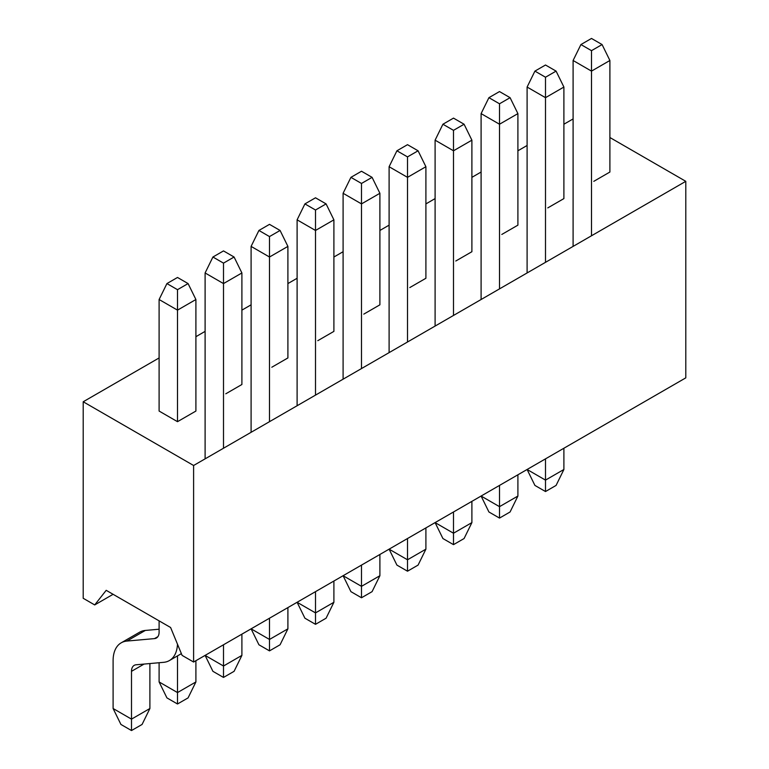 <?xml version="1.0" encoding="UTF-8"?>
<svg xmlns="http://www.w3.org/2000/svg" width="769" height="769" viewBox="0 0 769 769"><rect width="100%" height="100%" fill="white"/><g stroke="black" fill="none" stroke-linecap="round" stroke-linejoin="round"><path stroke-width="1.15" d="M188.078 283.578L177.504 277.465L166.921 283.578L177.504 289.682L188.078 283.578L195.903 299.516L177.504 310.138L159.106 299.516L166.921 283.578M177.504 289.682L177.504 421.681L159.106 411.059L159.106 299.516M157.866 636.665L154.502 638.606A13.015 7.507 60 0 0 156.405 638.02A13.015 7.507 60 0 0 159.106 632.06L159.106 620.862M154.502 638.606L126.904 641.067A39.036 22.532 -120 0 0 121.185 642.836A39.036 22.532 -120 0 0 113.101 660.706L113.101 708.509L131.499 719.13L131.499 671.327A13.015 7.507 60 0 1 134.2 665.368A13.015 7.507 60 0 1 136.103 664.781L163.701 662.32A39.036 22.532 -120 0 0 169.42 660.552A39.036 22.532 -120 0 0 177.476 644.162M177.504 421.681L195.903 411.059L195.903 299.516M149.897 663.551L149.897 708.509L131.499 719.13L131.499 730.55L142.082 724.446L149.897 708.509M121.185 642.836L139.583 632.214A39.036 22.532 60 0 1 145.303 630.445L159.106 629.215M131.499 730.55L120.925 724.446L113.101 708.509M234.084 257.019L223.5 250.915L212.917 257.019L223.5 263.133L234.084 257.019L241.899 272.957L223.5 283.578L205.102 272.957L212.917 257.019M223.5 263.133L223.5 448.24M205.102 458.862L205.102 272.957M159.106 662.724L159.106 681.949L177.504 692.571L177.504 655.88M225.798 393.795L241.899 384.5L241.899 272.957M195.903 660.706L195.903 681.949L177.504 692.571L177.504 703.991L188.078 697.887L195.903 681.949M177.504 703.991L166.921 697.887L159.106 681.949M280.079 230.46L269.496 224.356L258.922 230.46L269.496 236.573L280.079 230.46L287.904 246.397L269.496 257.019L251.098 246.397L258.922 230.46M269.496 236.573L269.496 421.681M251.098 432.303L251.098 246.397M241.899 634.146L241.899 655.39L223.5 666.012L223.5 677.431L212.917 671.327L205.102 655.39L223.5 666.012L223.5 644.768M271.803 367.236L287.904 357.941L287.904 246.397M223.5 677.431L234.084 671.327L241.899 655.39M326.085 203.9L315.501 197.796L304.918 203.9L315.501 210.014L326.085 203.9L333.9 219.838L315.501 230.46L297.103 219.838L304.918 203.9M315.501 210.014L315.501 395.122M297.103 405.744L297.103 219.838M287.904 607.587L287.904 628.831L269.496 639.452L269.496 650.882L258.922 644.768L251.098 628.831L269.496 639.452L269.496 618.209M317.799 340.677L333.9 331.381L333.9 219.838M269.496 650.882L280.079 644.768L287.904 628.831M372.081 177.351L361.497 171.237L350.924 177.351L361.497 183.455L372.081 177.351L379.896 193.279L361.497 203.9L343.099 193.279L350.924 177.351M361.497 183.455L361.497 368.562M343.099 379.184L343.099 193.279M333.9 581.028L333.9 602.281L315.501 612.903L315.501 624.322L304.918 618.209L297.103 602.281L315.501 612.903L315.501 591.649M363.804 314.117L379.896 304.822L379.896 193.279M315.501 624.322L326.085 618.209L333.9 602.281M418.076 150.791L407.503 144.678L396.919 150.791L407.503 156.895L418.076 150.791L425.901 166.719L407.503 177.351L389.104 166.719L396.919 150.791M407.503 156.895L407.503 342.003M389.104 352.625L389.104 166.719M343.099 575.712L361.497 586.343L361.497 565.09M409.8 287.568L425.901 278.272L425.901 166.719M379.896 554.468L379.896 575.721L361.497 586.343L361.497 597.763L372.081 591.649L379.896 575.721M361.497 597.763L350.924 591.649L343.099 575.721M464.082 124.232L453.499 118.118L442.915 124.232L453.499 130.336L464.082 124.232L471.897 140.169L453.499 150.791L435.1 140.169L442.915 124.232M453.499 130.336L453.499 315.444M435.1 326.075L435.1 140.169M425.901 527.909L425.901 549.162L407.503 559.784L407.503 571.204L396.919 565.1L389.104 549.162L407.503 559.784L407.503 538.54M455.796 261.008L471.897 251.713L471.897 140.169M407.503 571.204L418.076 565.1L425.901 549.162M510.078 97.673L499.504 91.569L488.921 97.673L499.504 103.786L510.078 97.673L517.902 113.61L499.504 124.232L481.096 113.61L488.921 97.673M499.504 103.786L499.504 288.894M481.096 299.516L481.096 113.61M471.897 501.359L471.897 522.603L453.499 533.225L453.499 544.644L442.915 538.54L435.1 522.603L453.499 533.225L453.499 511.981M501.801 234.449L517.902 225.154L517.902 113.61M453.499 544.644L464.082 538.54L471.897 522.603M556.083 71.113L545.5 65.009L534.916 71.113L545.5 77.227L556.083 71.113L563.898 87.051L545.5 97.673L527.101 87.051L534.916 71.113M545.5 77.227L545.5 262.335M527.101 272.957L527.101 87.051M517.902 474.8L517.902 496.043L499.504 506.665L499.504 518.085L488.921 511.981L481.096 496.043L499.504 506.665L499.504 485.422M547.797 207.89L563.898 198.594L563.898 87.051M499.504 518.085L510.078 511.981L517.902 496.043M602.079 44.554L591.496 38.45L580.922 44.554L591.496 50.667L602.079 44.554L609.894 60.491L591.496 71.113L573.097 60.491L580.922 44.554M591.496 50.667L591.496 235.775M573.097 246.397L573.097 60.491M563.898 448.24L563.898 469.484L545.5 480.116L545.5 491.535L534.916 485.422L527.101 469.484L545.5 480.116L545.5 458.862M593.803 181.33L609.894 172.035L609.894 60.491M545.5 491.535L556.083 485.422L563.898 469.484M609.894 137.516L685.794 181.33L685.794 377.858L193.605 662.032L182.099 655.39L170.603 627.504L106.199 590.323L94.702 604.934L113.101 594.302M573.097 118.926L563.898 124.232M527.101 145.476L517.902 150.791M481.096 172.035L471.897 177.351M435.1 198.594L425.901 203.91M389.104 225.154L379.896 230.46M343.099 251.713L333.9 257.019M297.103 278.272L287.904 283.578M251.098 304.822L241.899 310.138M205.102 331.381L195.903 336.697M159.106 357.941L83.206 401.764L193.605 465.495L685.794 181.33M193.605 465.495L193.605 662.032M83.206 401.764L83.206 598.292L94.702 604.934M145.303 630.445L126.904 641.067M144.072 664.07L131.499 671.327M169.42 660.552L181.378 653.64"/></g></svg>
